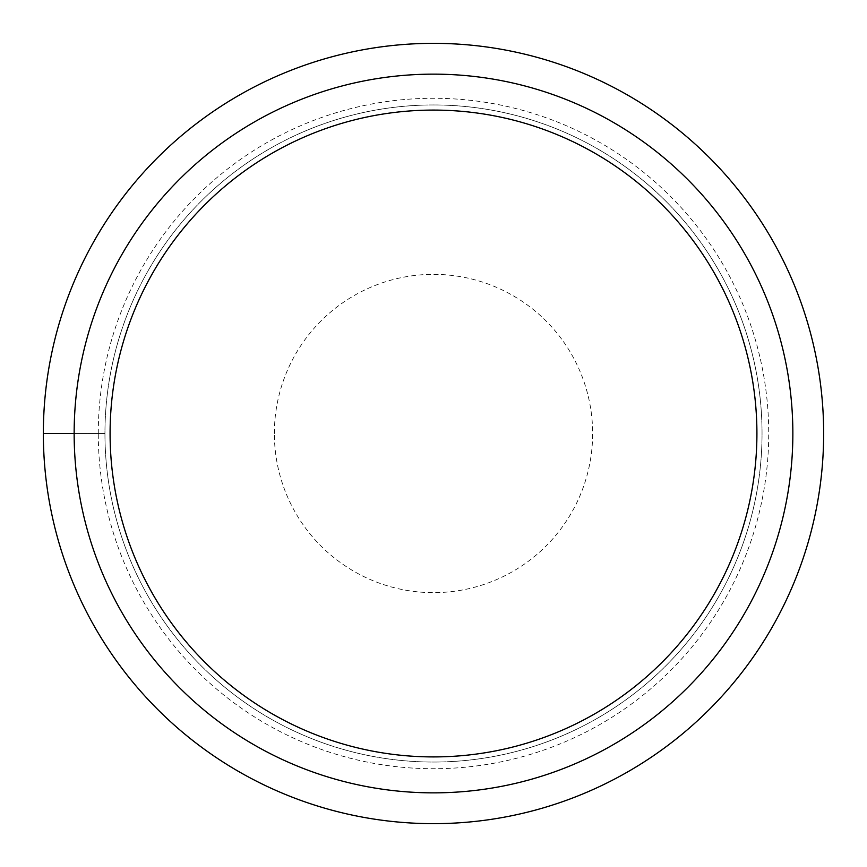 <?xml version="1.0" encoding="UTF-8"?>
<svg xmlns="http://www.w3.org/2000/svg" width="867" height="867" viewBox="0 0 867 867"><rect width="100%" height="100%" fill="white"/><g stroke="black" fill="none" stroke-linecap="round" stroke-linejoin="round"><path stroke-width="0.65" stroke-dasharray="4.33 3.25" d="M274.362 433.5A159.138 159.138 0 0 1 513.069 295.68A159.138 159.138 0 0 1 513.069 571.32A159.138 159.138 0 0 1 274.362 433.5M43.35 433.5A390.15 390.15 0 0 1 628.575 95.619A390.15 390.15 0 0 1 628.575 771.381A390.15 390.15 0 0 1 43.35 433.5L104.95 433.5A328.55 328.55 0 0 1 597.775 148.972A328.55 328.55 0 0 1 597.775 718.028A328.55 328.55 0 0 1 104.95 433.5A328.55 328.55 0 0 1 597.775 148.972A328.55 328.55 0 0 1 597.775 718.028A328.55 328.55 0 0 1 104.95 433.5A328.55 328.55 0 0 1 597.775 148.972A328.55 328.55 0 0 1 597.775 718.028A328.55 328.55 0 0 1 104.95 433.5A328.55 328.55 0 0 1 597.775 148.972A328.55 328.55 0 0 1 597.775 718.028A328.55 328.55 0 0 1 104.95 433.5L74.15 433.5A359.35 359.35 0 0 1 613.175 122.29A359.35 359.35 0 0 1 613.175 744.71A359.35 359.35 0 0 1 74.15 433.5A359.35 359.35 0 0 1 613.175 122.29A359.35 359.35 0 0 1 613.175 744.71A359.35 359.35 0 0 1 74.15 433.5M110.087 433.5A323.413 323.413 0 0 1 595.206 153.416A323.413 323.413 0 0 1 595.206 713.584A323.413 323.413 0 0 1 110.087 433.5A323.413 323.413 0 0 1 595.206 153.416A323.413 323.413 0 0 1 595.206 713.584A323.413 323.413 0 0 1 110.087 433.5M98.274 433.5A335.226 335.226 0 0 1 601.113 143.185A335.226 335.226 0 0 1 601.113 723.815A335.226 335.226 0 0 1 98.274 433.5"/><path stroke-width="1.3" d="M110.087 433.5A323.413 323.413 0 0 1 595.206 153.416A323.413 323.413 0 0 1 595.206 713.584A323.413 323.413 0 0 1 110.087 433.5M74.15 433.5A359.35 359.35 0 0 1 613.175 122.29A359.35 359.35 0 0 1 613.175 744.71A359.35 359.35 0 0 1 74.15 433.5L43.35 433.5A390.15 390.15 0 0 1 628.575 95.619A390.15 390.15 0 0 1 628.575 771.381A390.15 390.15 0 0 1 43.35 433.5"/></g></svg>
